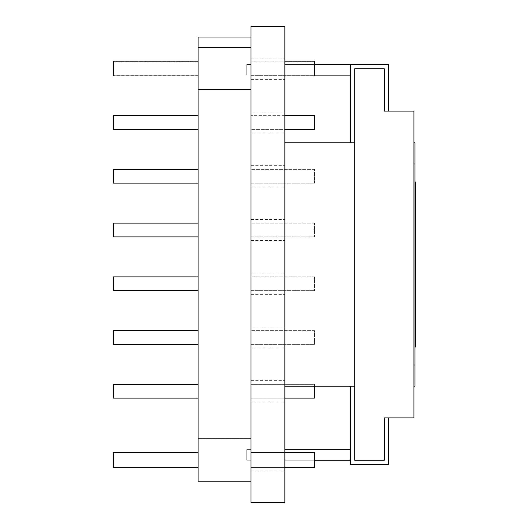 <?xml version="1.0" encoding="UTF-8"?>
<svg xmlns="http://www.w3.org/2000/svg" width="529" height="529" viewBox="0 0 529 529"><rect width="100%" height="100%" fill="white"/><g stroke="black" fill="none" stroke-linecap="round" stroke-linejoin="round"><path stroke-width="0.4" stroke-dasharray="2.65 1.98" d="M251.011 75.118L246.779 75.118L246.779 64.538L246.779 75.118L246.779 64.538L246.779 75.118L246.779 64.538L246.779 75.118L246.779 64.538L246.779 75.118L246.779 64.538L246.779 75.118L246.779 64.538L246.779 75.118L246.779 64.538L246.779 75.118L246.779 64.538L246.779 75.118L251.011 75.118L251.011 64.538L251.011 75.118L246.779 75.118L251.011 75.118L251.011 64.538L246.779 64.538L251.011 64.538L251.011 75.118L246.779 75.118L251.011 75.118L251.011 64.538L246.779 64.538L251.011 64.538L251.011 75.118L246.779 75.118L251.011 75.118L251.011 64.538L246.779 64.538L251.011 64.538L251.011 75.118L246.779 75.118L251.011 75.118L251.011 64.538L246.779 64.538L251.011 64.538L251.011 75.118L246.779 75.118L251.011 75.118L251.011 64.538L246.779 64.538L251.011 64.538L251.011 75.118L246.779 75.118L251.011 75.118L251.011 64.538L246.779 64.538L251.011 64.538L251.011 75.118L246.779 75.118L251.011 75.118L251.011 64.538L246.779 64.538L251.011 64.538L251.011 75.118M284.867 142.83L284.867 386.17L284.867 142.83L354.695 142.83L354.695 68.77L384.319 68.77L354.695 68.77L384.319 68.77L354.695 68.77L384.319 68.77L354.695 68.77L384.319 68.77L354.695 68.77L384.319 68.77L354.695 68.77L384.319 68.77L354.695 68.77L384.319 68.77L354.695 68.77L384.319 68.77L354.695 68.77L384.319 68.77L384.319 111.09L388.55 111.09L384.319 111.09L388.55 111.09L388.55 64.538L350.462 64.538L350.462 75.118L350.462 64.538L350.462 75.118L350.462 64.538L350.462 75.118L350.462 64.538L350.462 75.118L350.462 64.538L350.462 75.118L350.462 64.538L284.867 64.538L284.867 75.118L284.867 64.538L284.867 75.118L284.867 64.538L284.867 75.118L284.867 64.538L284.867 75.118L284.867 64.538L284.867 75.118L284.867 64.538L284.867 75.118L284.867 64.538L284.867 75.118L284.867 64.538L284.867 75.118L284.867 64.538L350.462 64.538L350.462 75.118L350.462 64.538L284.867 64.538L350.462 64.538L350.462 142.83L354.695 142.83L354.695 68.77L354.695 460.23L354.695 68.77L354.695 142.83L354.695 68.77L354.695 142.83L354.695 68.77L354.695 142.83L354.695 68.77L354.695 142.83L354.695 68.77L354.695 142.83L354.695 68.77L354.695 142.83L354.695 68.77L354.695 142.83L350.462 142.83L354.695 142.83L350.462 142.83L354.695 142.83L350.462 142.83L354.695 142.83L350.462 142.83L354.695 142.83L350.462 142.83L354.695 142.83L350.462 142.83L354.695 142.83L350.462 142.83L354.695 142.83L350.462 142.83L350.462 64.538L350.462 75.118L284.867 75.118L350.462 75.118L350.462 64.538L284.867 64.538L350.462 64.538L350.462 142.83L350.462 64.538L350.462 75.118L284.867 75.118L350.462 75.118L350.462 64.538L350.462 142.83L350.462 64.538L314.49 64.538M251.011 460.23L251.011 449.65L246.779 449.65L246.779 460.23L246.779 449.65L246.779 460.23L246.779 449.65L246.779 460.23L246.779 449.65L246.779 460.23L246.779 449.65L251.011 449.65L251.011 460.23L246.779 460.23L251.011 460.23L251.011 449.65L246.779 449.65L251.011 449.65L251.011 460.23L246.779 460.23L251.011 460.23L251.011 449.65L246.779 449.65L251.011 449.65L251.011 460.23L246.779 460.23L251.011 460.23L251.011 449.65L246.779 449.65L251.011 449.65L251.011 460.23L246.779 460.23L251.011 460.23L251.011 470.81L251.011 460.23M350.462 460.23L284.867 460.23L350.462 460.23L284.867 460.23L350.462 460.23L350.462 449.65L350.462 460.23L350.462 449.65L350.462 460.23L350.462 449.65L284.867 449.65L284.867 470.81L284.867 449.65L284.867 470.81L284.867 449.65L350.462 449.65L350.462 460.23L284.867 460.23L350.462 460.23L350.462 449.65L284.867 449.65L350.462 449.65L350.462 460.23L314.49 460.23M350.462 75.118L314.49 75.118M284.867 386.17L354.695 386.17L350.462 386.17L354.695 386.17L350.462 386.17L354.695 386.17L350.462 386.17L354.695 386.17L350.462 386.17L354.695 386.17L354.695 460.23L354.695 386.17L354.695 460.23L354.695 386.17L354.695 460.23L354.695 386.17L354.695 460.23L384.319 460.23L384.319 417.91L413.942 417.91L413.942 111.09L384.319 111.09L384.319 68.77L384.319 111.09L384.319 68.77L384.319 111.09L388.55 111.09L384.319 111.09L388.55 111.09L384.319 111.09L388.55 111.09L384.319 111.09L384.319 68.77L384.319 111.09L388.55 111.09L384.319 111.09L384.319 68.77L384.319 111.09L384.319 68.77L384.319 111.09L388.55 111.09L384.319 111.09L384.319 68.77L384.319 111.09L384.319 68.77L384.319 111.09L388.55 111.09L384.319 111.09L388.55 111.09L388.55 64.538L350.462 64.538L350.462 142.83L350.462 64.538L284.867 64.538L350.462 64.538L350.462 142.83L350.462 64.538L284.867 64.538L350.462 64.538L350.462 142.83L350.462 64.538L284.867 64.538L350.462 64.538L350.462 142.83L350.462 64.538L284.867 64.538L350.462 64.538L350.462 142.83M350.462 449.65L284.867 449.65M251.011 64.538L246.779 64.538L251.011 64.538M354.695 386.17L354.695 142.83M388.55 417.91L388.55 464.462L388.55 417.91L388.55 464.462L388.55 417.91L388.55 464.462L388.55 417.91L384.319 417.91L384.319 460.23L384.319 417.91L384.319 460.23L384.319 417.91L384.319 460.23L384.319 417.91L388.55 417.91L384.319 417.91L388.55 417.91L384.319 417.91L384.319 460.23L354.695 460.23L384.319 460.23L354.695 460.23L384.319 460.23L354.695 460.23L384.319 460.23L354.695 460.23L384.319 460.23L384.319 417.91L388.55 417.91L384.319 417.91L388.55 417.91L388.55 464.462L350.462 464.462L350.462 386.17M388.55 464.462L350.462 464.462L388.55 464.462M388.55 111.09L388.55 64.538L388.55 111.09L388.55 64.538L388.55 111.09L388.55 64.538L388.55 111.09L388.55 64.538L388.55 111.09L388.55 64.538L388.55 111.09L388.55 64.538L388.55 111.09L388.55 64.538L350.462 64.538M384.319 111.09L384.319 68.77L384.319 111.09M413.942 163.99L413.942 386.17L413.942 142.83L413.942 163.99L415.001 163.99L415.001 142.83L413.942 142.83M415.001 347.024L415.001 181.976L415.529 181.976L415.529 347.024L415.001 347.024L415.001 181.976M413.942 386.17L415.001 386.17L415.001 163.99M284.867 502.55L284.867 26.45L251.011 26.45L251.011 502.55L284.867 502.55M284.867 68.77L284.867 79.35L284.867 68.77M284.867 176.263L284.867 186.843L284.867 176.263M284.867 122.516L284.867 133.096L284.867 122.516M284.867 230.009L284.867 240.589L284.867 230.009M284.867 283.756L284.867 294.336L284.867 283.756M284.867 337.502L284.867 348.082L284.867 337.502M284.867 391.248L284.867 401.828L284.867 391.248M251.011 68.77L251.011 79.35L251.011 68.77M251.011 176.263L251.011 186.843L251.011 176.263M251.011 122.516L251.011 133.096L251.011 122.516M251.011 230.009L251.011 240.589L251.011 230.009M251.011 283.756L251.011 294.336L251.011 283.756M251.011 337.502L251.011 348.082L251.011 337.502M251.011 391.248L251.011 401.828L251.011 391.248M198.111 37.03L198.111 439.07L251.011 439.07L251.011 37.03L198.111 37.03M198.111 47.379L198.111 89.699L251.011 89.699L251.011 47.379L198.111 47.379L198.111 89.699M198.111 438.839L198.111 481.159L251.011 481.159L251.011 438.839L198.111 438.839L251.011 439.07L251.011 37.03M198.111 276.879L198.111 290.633L198.111 276.879L113.471 276.879L113.471 290.633L198.111 290.633M198.111 61.893L198.111 75.647L198.111 61.893L113.471 61.893L198.111 61.893M198.111 223.132L198.111 236.886L198.111 223.132L113.471 223.132L113.471 236.886L198.111 236.886M198.111 330.625L198.111 344.379L198.111 330.625L113.471 330.625L113.471 344.379L198.111 344.379M198.111 115.639L198.111 129.393L198.111 115.639L113.471 115.639L113.471 129.393L198.111 129.393M198.111 169.386L198.111 183.14L198.111 169.386L113.471 169.386L113.471 183.14L198.111 183.14M198.111 384.371L198.111 398.125L198.111 384.371L113.471 384.371L113.471 398.125L198.111 398.125M314.49 386.17L314.49 384.371L251.011 384.371L314.49 384.371L314.49 398.125L251.011 398.125L251.011 384.371L251.011 398.125L284.867 398.125M314.49 169.386L251.011 169.386L314.49 169.386L314.49 183.14L314.49 169.386M251.011 183.14L251.011 169.386L251.011 183.14L314.49 183.14L251.011 183.14M284.867 115.639L251.011 115.639L314.49 115.639L314.49 129.393L251.011 129.393L251.011 115.639L251.011 129.393L284.867 129.393M314.49 330.625L251.011 330.625L314.49 330.625L314.49 344.379L314.49 330.625M251.011 344.379L251.011 330.625L251.011 344.379L314.49 344.379L251.011 344.379M314.49 223.132L251.011 223.132L314.49 223.132L314.49 236.886L314.49 223.132M251.011 236.886L251.011 223.132L251.011 236.886L314.49 236.886L251.011 236.886M198.111 75.647L113.471 75.647L113.471 61.893L113.471 75.647L198.111 75.647M314.49 61.893L251.011 61.893L314.49 61.893L314.49 75.647L314.49 61.893M251.011 75.647L251.011 61.893L251.011 75.647L314.49 75.647L251.011 75.647M314.49 276.879L251.011 276.879L314.49 276.879L314.49 290.633L314.49 276.879M251.011 290.633L251.011 276.879L251.011 290.633L314.49 290.633L251.011 290.633M251.011 47.379L251.011 89.699M284.867 75.945L251.011 75.945L251.011 61.133L251.011 75.945L251.011 61.133L251.011 75.945L314.49 75.945L251.011 75.945L314.49 75.945L314.49 61.133L314.49 75.945L314.49 61.133L251.011 61.133L284.867 61.133M198.111 75.945L198.111 61.133L198.111 75.945L198.111 61.133L198.111 75.945L113.471 75.945L198.111 75.945L113.471 75.945L113.471 61.133L198.111 61.133L113.471 61.133L113.471 75.945L113.471 61.133L198.111 61.133M251.011 438.839L251.011 481.159M284.867 467.405L251.011 467.405L251.011 452.593L251.011 467.405L251.011 452.593L251.011 467.405L314.49 467.405L251.011 467.405L314.49 467.405L314.49 452.593L314.49 467.405L314.49 452.593L251.011 452.593L284.867 452.593M198.111 467.405L198.111 452.593L198.111 467.405L198.111 452.593L198.111 467.405L113.471 467.405L198.111 467.405L113.471 467.405L113.471 452.593L198.111 452.593L113.471 452.593L113.471 467.405L113.471 452.593L198.111 452.593M413.942 365.01L415.001 365.01M251.011 79.35L284.867 79.35M251.011 58.19L284.867 58.19M251.011 186.843L284.867 186.843M251.011 165.683L284.867 165.683M251.011 133.096L284.867 133.096M251.011 111.936L284.867 111.936M251.011 240.589L284.867 240.589M251.011 219.429L284.867 219.429M251.011 294.336L284.867 294.336M251.011 273.176L284.867 273.176M251.011 348.082L284.867 348.082M251.011 326.922L284.867 326.922M251.011 401.828L284.867 401.828M251.011 380.668L284.867 380.668M251.011 470.81L284.867 470.81L251.011 470.81"/><path stroke-width="0.79" d="M350.462 449.65L284.867 449.65M350.462 460.23L314.49 460.23M350.462 75.118L314.49 75.118M388.55 111.09L388.55 64.538L314.49 64.538M350.462 64.538L350.462 142.83M354.695 142.83L354.695 68.77L384.319 68.77L384.319 111.09L413.942 111.09L413.942 417.91L384.319 417.91L384.319 460.23L354.695 460.23L354.695 142.83L284.867 142.83M284.867 386.17L354.695 386.17M388.55 417.91L388.55 464.462L350.462 464.462L350.462 386.17M415.001 347.024L415.529 347.024L415.529 181.976L415.001 181.976M413.942 386.17L415.001 386.17L415.001 142.83L413.942 142.83M284.867 26.45L284.867 502.55L251.011 502.55L251.011 26.45L284.867 26.45M251.011 37.03L198.111 37.03L198.111 481.159L251.011 481.159M198.111 384.371L113.471 384.371L113.471 398.125L198.111 398.125M284.867 398.125L314.49 398.125L314.49 386.17M198.111 169.386L113.471 169.386L113.471 183.14L198.111 183.14M198.111 115.639L113.471 115.639L113.471 129.393L198.111 129.393M284.867 129.393L314.49 129.393L314.49 115.639L284.867 115.639M198.111 330.625L113.471 330.625L113.471 344.379L198.111 344.379M198.111 223.132L113.471 223.132L113.471 236.886L198.111 236.886M198.111 276.879L113.471 276.879L113.471 290.633L198.111 290.633M251.011 47.379L198.111 47.379M251.011 89.699L198.111 89.699M198.111 75.945L113.471 75.945L113.471 61.133L198.111 61.133M284.867 61.133L314.49 61.133L314.49 75.945L284.867 75.945M251.011 438.839L198.111 438.839M198.111 467.405L113.471 467.405L113.471 452.593L198.111 452.593M284.867 452.593L314.49 452.593L314.49 467.405L284.867 467.405M413.942 365.01L415.001 365.01M413.942 163.99L415.001 163.99"/></g></svg>
